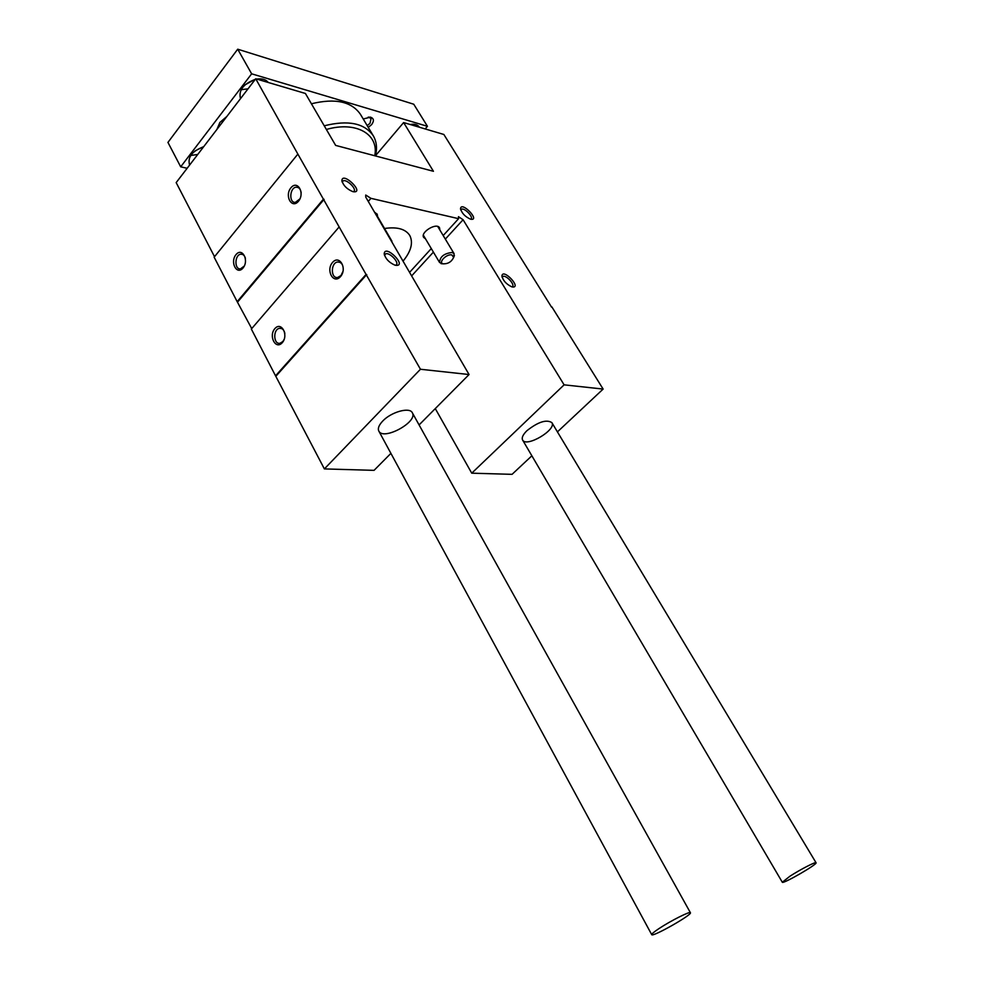 <?xml version="1.0" encoding="UTF-8"?>
<svg xmlns="http://www.w3.org/2000/svg" width="984" height="984" viewBox="0 0 984 984"><rect width="100%" height="100%" fill="white"/><g stroke="black" fill="none" stroke-linecap="round" stroke-linejoin="round"><path stroke-width="1.48" d="M551.581 307.156L443.858 134.476L403.624 122.557L375.482 155.73M340.476 276.639C347.586 268.681 339.492 254.303 332.555 262.421C325.544 270.329 333.478 284.671 340.476 276.639M282.273 342.69C288.915 335.237 281.375 320.993 274.868 328.607C268.3 336.011 275.704 350.206 282.273 342.69M251.338 329.037L275.545 375.814L366.073 274.438L339.148 226.935L251.338 329.037M502.172 277.402L502.91 276.455C506.293 274.684 515.874 285.483 512.061 286.762L511.815 286.836M384.559 255.446L385.507 253.933C389.479 251.707 400.328 263.368 395.839 265.065L395.285 265.225M460.819 210.059L461.447 209.235C464.559 207.427 474.263 217.784 470.709 219.112L470.524 219.174M342.26 182.225L343.047 180.921C346.675 178.657 357.709 189.814 353.563 191.548L352.715 191.597C346.872 189.1 343.256 185.447 341.878 180.65C342.358 170.749 365.691 193.725 353.108 191.708M526.92 430.697C538.113 421.89 546.428 419.196 551.864 422.616C556.944 429.651 526.317 447.831 522.59 440.008C521.495 437.732 522.947 434.633 526.92 430.697M390.906 453.366L374.055 470.352L324.376 468.913L420.451 369.258L469.061 374.535L365.765 197.132L365.728 195.041L370.943 198.338L458.593 218.682L458.458 216.665L463.083 219.727L564.103 384.842L471.742 473.181L512.061 474.337L531.864 455.801M564.103 384.842L603.13 389.074L557.424 431.878M603.13 389.074L551.852 306.885M403.624 122.557L433.44 171.29L335.642 145.398L305.421 93.48L255.729 78.769L176.173 182.606L214.524 256.701M243.023 268.005C249.358 260.465 242.199 246.935 236 254.635C229.739 262.113 236.775 275.618 243.023 268.005M298.459 201.265C305.212 193.221 297.537 179.58 290.932 187.772C284.265 195.755 291.793 209.371 298.459 201.265M214.143 257.168L237.181 301.67L323.416 199.174L297.869 154.094L214.143 257.168M382.641 421.14C391.091 411.964 409.762 406.773 412.321 412.763C418.323 421.841 383.28 440.992 378.815 431.053C377.598 428.471 378.877 425.162 382.641 421.14M469.061 374.535L419.086 424.928M370.943 198.338L368.274 201.425M377.573 216.554L377.204 214.155L374.707 212.47M439.873 230.01L439.541 227.821C436.687 222.187 420.07 232.285 423.686 237.439L425.457 238.768M384.535 228.485C397.118 226.652 405.519 228.977 409.75 235.459C413.391 242.642 411.152 251.203 403.046 261.154M458.593 218.682L443.194 235.545M431.299 248.583L409.578 272.359M435.285 408.606L471.742 473.181M297.869 154.094L255.729 78.769M339.148 226.935L323.416 199.174M420.451 369.258L366.073 274.438M512.406 286.971L511.668 286.787C506.145 284.093 502.886 280.428 501.926 275.815C503.033 267.894 522.123 288.238 512.406 286.971M395.728 265.323L394.682 265.053C388.864 262.371 385.371 258.608 384.215 253.774C384.904 243.528 408.016 266.713 395.728 265.323M470.77 219.235L470.487 219.161C464.989 216.64 461.668 213.11 460.537 208.547C461.471 200.834 480.77 220.994 470.77 219.235M324.376 468.913L275.545 375.814M251.732 328.582L237.181 301.67M301.166 192.766C300.637 189.174 299.075 187.317 296.467 187.181C289.69 187.132 288.583 203.11 295.409 202.36L299.96 198.854M245.434 258.386C244.622 255.52 243.122 254.118 240.945 254.179C234.549 254.499 234.167 269.911 240.576 268.829L244.29 266.024M343.231 270.157C343.367 264.893 341.571 262.162 337.832 261.978C330.636 262.47 330.489 278.792 337.697 277.476L340.968 275.557L343.072 271.203M284.868 333.465C284.044 329.837 282.285 328.115 279.567 328.312C272.839 329.136 273.355 344.843 280.071 343.231L282.814 341.559L284.216 339.246M324.093 199.322L237.857 301.768M366.737 274.548L276.221 375.876M187.144 168.276L180.699 166.825L251.646 73.812L237.71 49.2L413.76 104.23L427.45 126.309L425.186 128.941M251.646 73.812L427.45 126.309M180.699 166.825L167.944 142.409L237.71 49.2M310.477 102.164L308.791 99.286M375.433 155.927C377.352 148.289 376.638 141.573 373.293 135.804L360.488 114.402C351.632 101.524 335.261 97.982 311.411 103.775M368.262 127.403L371.62 124.624C374.289 120.86 373.908 118.375 370.488 117.157L363.231 118.978M216.898 129.458L219.862 122.447L226.861 116.444M375.765 154.537L376.958 153.996M419.368 127.219L419.282 127.059C417.61 124.624 414.572 123.763 410.168 124.501M203.627 146.776C192.347 150.995 187.624 156.886 189.457 164.439L189.727 164.906M268.251 82.471C265.901 79.458 262.064 78.326 256.75 79.077M255.262 79.372C243.331 83.849 238.411 90.27 240.502 98.646M367.192 125.62L369.996 123.308L371.091 118.51L368.237 117.084M244.881 84.956L254.548 79.569M259.948 80.011L260.625 78.843M241.105 89.741L248.03 88.818M195.09 150.909L202.79 146.997M190.699 155.484L197.747 154.451M789.98 876.191C800.263 869.524 815.982 861.431 816.056 862.759C817.839 864.124 782.624 884.444 782.305 882.23L789.98 876.191M659.108 928.502C670.645 920.827 690.325 910.926 690.411 912.734C692.551 914.616 652.22 937.494 651.728 934.665C651.556 933.951 654.016 931.897 659.108 928.502M373.293 135.804C364.547 123.16 348.201 119.827 324.24 125.804M374.744 155.743C379.197 134.377 356.405 120.786 326.368 129.47M392.296 242.691L390.808 240.133M453.612 257.599L454.128 253.724L452.136 252.47C444.079 253.392 439.897 256.75 439.59 262.531L443.243 263.884M451.828 254.93C446.711 253.626 438.028 262.421 443.009 263.823C447.966 264.019 451.521 261.879 453.661 257.377L451.828 254.93M463.083 219.727L445.334 239.1M433.403 252.125L411.632 275.901M502.91 276.455L502.246 277.156M385.507 253.933L384.67 254.868M461.447 209.235L460.869 209.875M343.047 180.921L342.346 181.757M342.088 181.745L341.878 180.65M460.66 209.567L460.537 208.547M298.324 187.6L296.467 187.181M242.704 254.487L240.945 254.179M384.449 255.09L384.215 253.774M502.061 276.996L501.926 275.815M340.107 262.384L337.832 261.978M281.695 328.582L279.567 328.312M369.062 117.182L370.488 117.157M816.056 862.759L551.864 422.616M782.305 882.23L522.59 440.008M690.411 912.734L412.321 412.763M651.728 934.665L378.815 431.053M375.31 212.655L391.927 241.191M423.366 235.25L439.59 262.531M437.757 226.505L454.128 253.724M453.661 257.377L454.423 255.545M443.009 263.823L441.053 263.65"/></g></svg>
